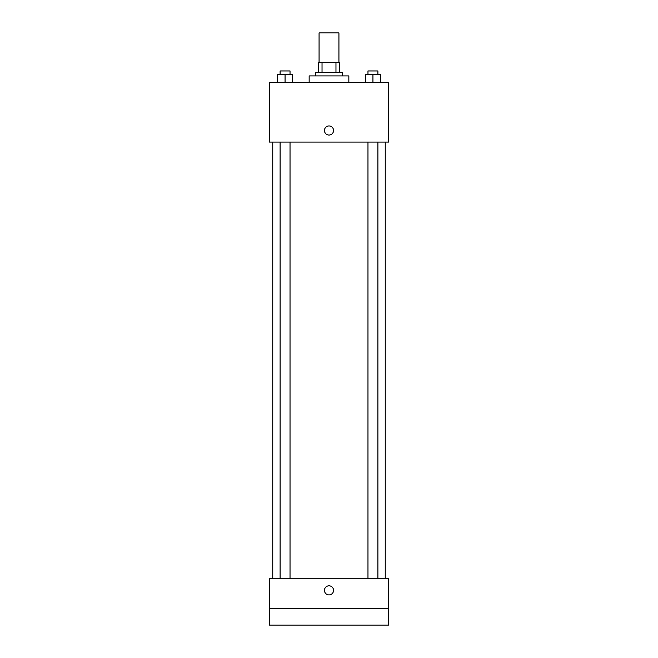 <?xml version="1.0" encoding="UTF-8"?>
<svg xmlns="http://www.w3.org/2000/svg" width="658" height="658" viewBox="0 0 658 658"><rect width="100%" height="100%" fill="white"/><g stroke="black" fill="none" stroke-linecap="round" stroke-linejoin="round"><path stroke-width="0.99" d="M338.928 62.675L338.928 32.9L319.072 32.9L319.072 62.675M322.033 72.602L322.033 62.675L318.25 62.675L318.25 72.602L318.25 62.675M322.033 62.675L339.75 62.675L339.75 72.602M335.967 72.602L335.967 62.675M315.766 75.909L315.766 72.602L342.234 72.602L342.234 75.909M348.847 82.53L348.847 75.909L309.153 75.909L309.153 82.53M269.451 82.53L388.549 82.53L388.549 142.079L269.451 142.079L269.451 82.53M329 135.046A4.548 4.548 0 0 1 325.06 128.22A4.548 4.548 0 0 1 332.94 128.22A4.548 4.548 0 0 1 329 135.046M269.451 578.785L388.549 578.785L388.549 625.1L269.451 625.1L269.451 578.785M329 594.914A4.548 4.548 0 0 1 325.06 588.087A4.548 4.548 0 0 1 332.94 588.087A4.548 4.548 0 0 1 329 594.914M269.451 608.56L388.549 608.56M365.494 82.53L365.494 74.255L380.382 74.255L380.382 82.53L380.382 74.255M372.938 82.53L372.938 74.255M377.898 74.255L377.898 70.949L367.97 70.949L367.97 74.255M277.618 82.53L277.618 74.255L292.506 74.255L292.506 82.53L292.506 74.255M285.062 82.53L285.062 74.255M290.03 74.255L290.03 70.949L280.102 70.949L280.102 74.255M385.243 578.785L385.243 142.079M272.757 578.785L272.757 142.079M367.97 142.079L367.97 578.785M377.898 142.079L377.898 578.785M290.03 578.785L290.03 142.079M280.102 578.785L280.102 142.079"/></g></svg>
